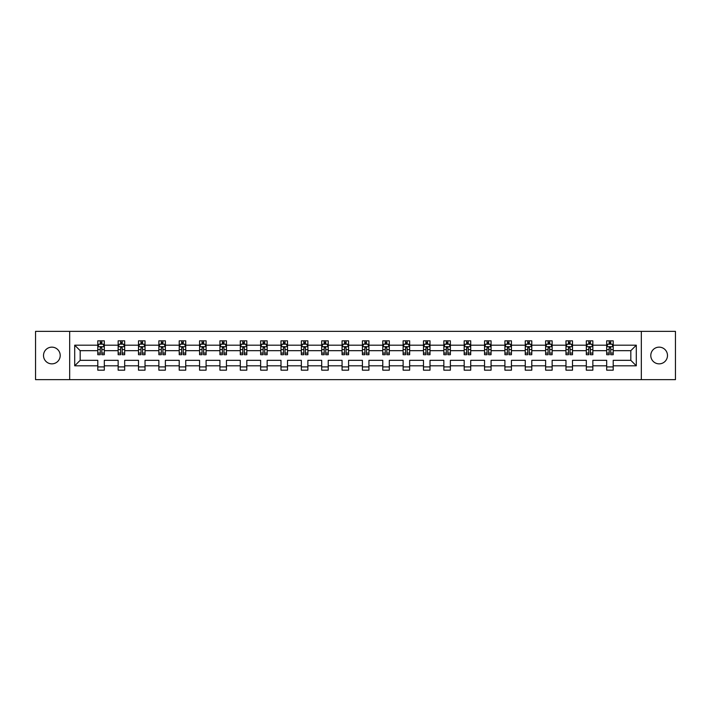 <?xml version="1.0" encoding="UTF-8"?>
<svg xmlns="http://www.w3.org/2000/svg" width="711" height="711" viewBox="0 0 711 711"><rect width="100%" height="100%" fill="white"/><g stroke="black" fill="none" stroke-linecap="round" stroke-linejoin="round"><path stroke-width="1.07" d="M659.141 347.146A8.354 8.354 0 0 0 650.787 355.5A8.354 8.354 0 0 0 659.141 363.854A8.354 8.354 0 0 0 667.487 355.5A8.354 8.354 0 0 0 659.141 347.146M51.859 347.146A8.354 8.354 0 0 0 43.513 355.5A8.354 8.354 0 0 0 51.859 363.854A8.354 8.354 0 0 0 60.213 355.5A8.354 8.354 0 0 0 51.859 347.146M641.331 379.638L675.45 379.638L675.45 331.362L641.331 331.362L641.331 379.638L69.669 379.638L69.669 331.362L35.55 331.362L35.55 379.638L69.669 379.638M613.211 365.81L613.211 360.326L630.826 360.326L636.301 365.81L613.211 365.81L613.211 370.182L606.687 370.182L606.687 365.81L592.85 365.81L592.85 370.182L586.326 370.182L586.326 365.81L572.497 365.81L572.497 370.182L565.974 370.182L565.974 365.81L552.145 365.81L552.145 370.182L545.621 370.182L545.621 365.81L531.784 365.81L531.784 370.182L525.26 370.182L525.26 365.81L511.431 365.81L511.431 370.182L504.908 370.182L504.908 365.81L491.07 365.81L491.07 370.182L484.547 370.182L484.547 365.81L470.718 365.81L470.718 370.182L464.194 370.182L464.194 365.81L450.365 365.81L450.365 370.182L443.842 370.182L443.842 365.81L430.004 365.81L430.004 370.182L423.48 370.182L423.48 365.81L409.652 365.81L409.652 370.182L403.128 370.182L403.128 365.81L389.299 365.81L389.299 370.182L382.776 370.182L382.776 365.81L368.938 365.81L368.938 370.182L362.414 370.182L362.414 365.81L348.586 365.81L348.586 370.182L342.062 370.182L342.062 365.81L328.224 365.81L328.224 370.182L321.701 370.182L321.701 365.81L307.872 365.81L307.872 370.182L301.348 370.182L301.348 365.81L287.52 365.81L287.52 370.182L280.996 370.182L280.996 365.81L267.158 365.81L267.158 370.182L260.635 370.182L260.635 365.81L246.806 365.81L246.806 370.182L240.282 370.182L240.282 365.81L226.454 365.81L226.454 370.182L219.93 370.182L219.93 365.81L206.092 365.81L206.092 370.182L199.569 370.182L199.569 365.81L185.74 365.81L185.74 370.182L179.216 370.182L179.216 365.81L165.379 365.81L165.379 370.182L158.855 370.182L158.855 365.81L145.026 365.81L145.026 370.182L138.503 370.182L138.503 365.81L124.674 365.81L124.674 370.182L118.15 370.182L118.15 365.81L104.313 365.81L104.313 370.182L97.789 370.182L97.789 365.81L74.699 365.81L74.699 345.19L97.789 345.19L97.789 340.818L104.313 340.818L104.313 345.19L118.15 345.19L118.15 340.818L124.674 340.818L124.674 345.19L138.503 345.19L138.503 340.818L145.026 340.818L145.026 345.19L158.855 345.19L158.855 340.818L165.379 340.818L165.379 345.19L179.216 345.19L179.216 340.818L185.74 340.818L185.74 345.19L199.569 345.19L199.569 340.818L206.092 340.818L206.092 345.19L219.93 345.19L219.93 340.818L226.454 340.818L226.454 345.19L240.282 345.19L240.282 340.818L246.806 340.818L246.806 345.19L260.635 345.19L260.635 340.818L267.158 340.818L267.158 345.19L280.996 345.19L280.996 340.818L287.52 340.818L287.52 345.19L301.348 345.19L301.348 340.818L307.872 340.818L307.872 345.19L321.701 345.19L321.701 340.818L328.224 340.818L328.224 345.19L342.062 345.19L342.062 340.818L348.586 340.818L348.586 345.19L362.414 345.19L362.414 340.818L368.938 340.818L368.938 345.19L382.776 345.19L382.776 340.818L389.299 340.818L389.299 345.19L403.128 345.19L403.128 340.818L409.652 340.818L409.652 345.19L423.48 345.19L423.48 340.818L430.004 340.818L430.004 345.19L443.842 345.19L443.842 340.818L450.365 340.818L450.365 345.19L464.194 345.19L464.194 340.818L470.718 340.818L470.718 345.19L484.547 345.19L484.547 340.818L491.07 340.818L491.07 345.19L504.908 345.19L504.908 340.818L511.431 340.818L511.431 345.19L525.26 345.19L525.26 340.818L531.784 340.818L531.784 345.19L545.621 345.19L545.621 340.818L552.145 340.818L552.145 345.19L565.974 345.19L565.974 340.818L572.497 340.818L572.497 345.19L586.326 345.19L586.326 340.818L592.85 340.818L592.85 345.19L606.687 345.19L606.687 340.818L613.211 340.818L613.211 345.19L636.301 345.19L636.301 365.81M641.331 331.362L69.669 331.362M606.687 345.19L606.687 350.674L592.85 350.674L592.85 345.19M592.85 365.81L592.85 360.326L606.687 360.326L606.687 365.81M586.326 345.19L586.326 350.674L572.497 350.674L572.497 345.19M572.497 365.81L572.497 360.326L586.326 360.326L586.326 365.81M565.974 345.19L565.974 350.674L552.145 350.674L552.145 345.19M552.145 365.81L552.145 360.326L565.974 360.326L565.974 365.81M545.621 345.19L545.621 350.674L531.784 350.674L531.784 345.19M531.784 365.81L531.784 360.326L545.621 360.326L545.621 365.81M525.26 345.19L525.26 350.674L511.431 350.674L511.431 345.19M511.431 365.81L511.431 360.326L525.26 360.326L525.26 365.81M504.908 345.19L504.908 350.674L491.07 350.674L491.07 345.19M491.07 365.81L491.07 360.326L504.908 360.326L504.908 365.81M484.547 345.19L484.547 350.674L470.718 350.674L470.718 345.19M470.718 365.81L470.718 360.326L484.547 360.326L484.547 365.81M464.194 345.19L464.194 350.674L450.365 350.674L450.365 345.19M450.365 365.81L450.365 360.326L464.194 360.326L464.194 365.81M443.842 345.19L443.842 350.674L430.004 350.674L430.004 345.19M430.004 365.81L430.004 360.326L443.842 360.326L443.842 365.81M423.48 345.19L423.48 350.674L409.652 350.674L409.652 345.19M409.652 365.81L409.652 360.326L423.48 360.326L423.48 365.81M403.128 345.19L403.128 350.674L389.299 350.674L389.299 345.19M389.299 365.81L389.299 360.326L403.128 360.326L403.128 365.81M382.776 345.19L382.776 350.674L368.938 350.674L368.938 345.19M368.938 365.81L368.938 360.326L382.776 360.326L382.776 365.81M362.414 345.19L362.414 350.674L348.586 350.674L348.586 345.19M348.586 365.81L348.586 360.326L362.414 360.326L362.414 365.81M342.062 345.19L342.062 350.674L328.224 350.674L328.224 345.19M328.224 365.81L328.224 360.326L342.062 360.326L342.062 365.81M321.701 345.19L321.701 350.674L307.872 350.674L307.872 345.19M307.872 365.81L307.872 360.326L321.701 360.326L321.701 365.81M301.348 345.19L301.348 350.674L287.52 350.674L287.52 345.19M287.52 365.81L287.52 360.326L301.348 360.326L301.348 365.81M280.996 345.19L280.996 350.674L267.158 350.674L267.158 345.19M267.158 365.81L267.158 360.326L280.996 360.326L280.996 365.81M260.635 345.19L260.635 350.674L246.806 350.674L246.806 345.19M246.806 365.81L246.806 360.326L260.635 360.326L260.635 365.81M240.282 345.19L240.282 350.674L226.454 350.674L226.454 345.19M226.454 365.81L226.454 360.326L240.282 360.326L240.282 365.81M219.93 345.19L219.93 350.674L206.092 350.674L206.092 345.19M206.092 365.81L206.092 360.326L219.93 360.326L219.93 365.81M199.569 345.19L199.569 350.674L185.74 350.674L185.74 345.19M185.74 365.81L185.74 360.326L199.569 360.326L199.569 365.81M179.216 345.19L179.216 350.674L165.379 350.674L165.379 345.19M165.379 365.81L165.379 360.326L179.216 360.326L179.216 365.81M158.855 345.19L158.855 350.674L145.026 350.674L145.026 345.19M145.026 365.81L145.026 360.326L158.855 360.326L158.855 365.81M138.503 345.19L138.503 350.674L124.674 350.674L124.674 345.19M124.674 365.81L124.674 360.326L138.503 360.326L138.503 365.81M118.15 345.19L118.15 350.674L104.313 350.674L104.313 345.19M104.313 365.81L104.313 360.326L118.15 360.326L118.15 365.81M97.789 345.19L97.789 350.674L80.174 350.674L80.174 360.326L97.789 360.326L97.789 365.81M74.699 345.19L80.174 350.674M630.826 360.326L630.826 350.674L613.211 350.674L613.211 345.19M609.167 344.08L610.731 344.08M588.806 344.08L590.37 344.08M568.453 344.08L570.018 344.08M548.092 344.08L549.665 344.08M527.74 344.08L529.304 344.08M507.387 344.08L508.952 344.08M487.026 344.08L488.599 344.08M466.674 344.08L468.238 344.08M446.321 344.08L447.886 344.08M425.96 344.08L427.524 344.08M405.608 344.08L407.172 344.08M385.246 344.08L386.82 344.08M364.894 344.08L366.458 344.08M344.542 344.08L346.106 344.08M324.18 344.08L325.754 344.08M303.828 344.08L305.392 344.08M283.476 344.08L285.04 344.08M263.114 344.08L264.679 344.08M242.762 344.08L244.326 344.08M222.401 344.08L223.974 344.08M202.048 344.08L203.613 344.08M181.696 344.08L183.26 344.08M161.335 344.08L162.908 344.08M140.982 344.08L142.547 344.08M120.63 344.08L122.194 344.08M100.269 344.08L101.833 344.08M97.789 366.92L104.313 366.92M118.15 366.92L124.674 366.92M138.503 366.92L145.026 366.92M158.855 366.92L165.379 366.92M179.216 366.92L185.74 366.92M199.569 366.92L206.092 366.92M219.93 366.92L226.454 366.92M240.282 366.92L246.806 366.92M260.635 366.92L267.158 366.92M280.996 366.92L287.52 366.92M301.348 366.92L307.872 366.92M321.701 366.92L328.224 366.92M342.062 366.92L348.586 366.92M362.414 366.92L368.938 366.92M382.776 366.92L389.299 366.92M403.128 366.92L409.652 366.92M423.48 366.92L430.004 366.92M443.842 366.92L450.365 366.92M464.194 366.92L470.718 366.92M484.547 366.92L491.07 366.92M504.908 366.92L511.431 366.92M525.26 366.92L531.784 366.92M545.621 366.92L552.145 366.92M565.974 366.92L572.497 366.92M586.326 366.92L592.85 366.92M606.687 366.92L613.211 366.92M80.174 360.326L74.699 365.81M636.301 345.19L630.826 350.674M101.833 342.515L100.269 342.515M99.016 344.302L97.789 344.302L97.789 340.818L100.269 340.818L100.269 344.151M97.789 353.083L97.789 354.718L100.269 354.718L100.269 353.083L97.789 353.083L97.789 350.674M104.313 350.674L104.313 354.718L101.833 354.718L101.833 347.732L100.269 347.732L100.269 353.083M103.086 344.302L104.313 344.302L104.313 340.818L103.139 340.818M104.313 346.755L103.015 344.151L99.096 344.151L97.789 346.755M101.833 344.151L101.833 340.818L104.313 340.818M98.962 340.818L97.789 340.818M122.194 342.515L120.63 342.515M119.377 344.302L118.15 344.302L118.15 340.818L120.63 340.818L120.63 344.151M118.15 353.083L118.15 354.718L120.63 354.718L120.63 353.083L118.15 353.083L118.15 350.674M124.674 350.674L124.674 354.718L122.194 354.718L122.194 347.732L120.63 347.732L120.63 353.083M123.447 344.302L124.674 344.302L124.674 340.818L123.501 340.818M124.674 346.755L123.367 344.151L119.448 344.151L118.15 346.755M122.194 344.151L122.194 340.818L124.674 340.818M119.324 340.818L118.15 340.818M142.547 342.515L140.982 342.515M139.729 344.302L138.503 344.302L138.503 340.818L140.982 340.818L140.982 344.151M138.503 353.083L138.503 354.718L140.982 354.718L140.982 353.083L138.503 353.083L138.503 350.674M145.026 350.674L145.026 354.718L142.547 354.718L142.547 347.732L140.982 347.732L140.982 353.083M143.8 344.302L145.026 344.302L145.026 340.818L143.853 340.818M145.026 346.755L143.72 344.151L139.809 344.151L138.503 346.755M142.547 344.151L142.547 340.818L145.026 340.818M139.676 340.818L138.503 340.818M162.908 342.515L161.335 342.515M160.082 344.302L158.855 344.302L158.855 340.818L161.335 340.818L161.335 344.151M158.855 353.083L158.855 354.718L161.335 354.718L161.335 353.083L158.855 353.083L158.855 350.674M165.379 350.674L165.379 354.718L162.908 354.718L162.908 347.732L161.335 347.732L161.335 353.083M164.152 344.302L165.379 344.302L165.379 340.818L164.205 340.818M165.379 346.755L164.081 344.151L160.162 344.151L158.855 346.755M162.908 344.151L162.908 340.818L165.379 340.818M160.037 340.818L158.855 340.818M183.26 342.515L181.696 342.515M180.443 344.302L179.216 344.302L179.216 340.818L181.696 340.818L181.696 344.151M179.216 353.083L179.216 354.718L181.696 354.718L181.696 353.083L179.216 353.083L179.216 350.674M185.74 350.674L185.74 354.718L183.26 354.718L183.26 347.732L181.696 347.732L181.696 353.083M184.513 344.302L185.74 344.302L185.74 340.818L184.567 340.818M185.74 346.755L184.433 344.151L180.523 344.151L179.216 346.755M183.26 344.151L183.26 340.818L185.74 340.818M180.39 340.818L179.216 340.818M203.613 342.515L202.048 342.515M200.795 344.302L199.569 344.302L199.569 340.818L202.048 340.818L202.048 344.151M199.569 353.083L199.569 354.718L202.048 354.718L202.048 353.083L199.569 353.083L199.569 350.674M206.092 350.674L206.092 354.718L203.613 354.718L203.613 347.732L202.048 347.732L202.048 353.083M204.866 344.302L206.092 344.302L206.092 340.818L204.919 340.818M206.092 346.755L204.786 344.151L200.875 344.151L199.569 346.755M203.613 344.151L203.613 340.818L206.092 340.818M200.742 340.818L199.569 340.818M223.974 342.515L222.401 342.515M221.157 344.302L219.93 344.302L219.93 340.818L222.401 340.818L222.401 344.151M219.93 353.083L219.93 354.718L222.401 354.718L222.401 353.083L219.93 353.083L219.93 350.674M226.454 350.674L226.454 354.718L223.974 354.718L223.974 347.732L222.401 347.732L222.401 353.083M225.227 344.302L226.454 344.302L226.454 340.818L225.271 340.818M226.454 346.755L225.147 344.151L221.228 344.151L219.93 346.755M223.974 344.151L223.974 340.818L226.454 340.818M221.103 340.818L219.93 340.818M244.326 342.515L242.762 342.515M241.509 344.302L240.282 344.302L240.282 340.818L242.762 340.818L242.762 344.151M240.282 353.083L240.282 354.718L242.762 354.718L242.762 353.083L240.282 353.083L240.282 350.674M246.806 350.674L246.806 354.718L244.326 354.718L244.326 347.732L242.762 347.732L242.762 353.083M245.579 344.302L246.806 344.302L246.806 340.818L245.633 340.818M246.806 346.755L245.499 344.151L241.589 344.151L240.282 346.755M244.326 344.151L244.326 340.818L246.806 340.818M241.456 340.818L240.282 340.818M264.679 342.515L263.114 342.515M261.861 344.302L260.635 344.302L260.635 340.818L263.114 340.818L263.114 344.151M260.635 353.083L260.635 354.718L263.114 354.718L263.114 353.083L260.635 353.083L260.635 350.674M267.158 350.674L267.158 354.718L264.679 354.718L264.679 347.732L263.114 347.732L263.114 353.083M265.932 344.302L267.158 344.302L267.158 340.818L265.985 340.818M267.158 346.755L265.861 344.151L261.941 344.151L260.635 346.755M264.679 344.151L264.679 340.818L267.158 340.818M261.808 340.818L260.635 340.818M285.04 342.515L283.476 342.515M282.223 344.302L280.996 344.302L280.996 340.818L283.476 340.818L283.476 344.151M280.996 353.083L280.996 354.718L283.476 354.718L283.476 353.083L280.996 353.083L280.996 350.674M287.52 350.674L287.52 354.718L285.04 354.718L285.04 347.732L283.476 347.732L283.476 353.083M286.293 344.302L287.52 344.302L287.52 340.818L286.346 340.818M287.52 346.755L286.213 344.151L282.294 344.151L280.996 346.755M285.04 344.151L285.04 340.818L287.52 340.818M282.169 340.818L280.996 340.818M305.392 342.515L303.828 342.515M302.575 344.302L301.348 344.302L301.348 340.818L303.828 340.818L303.828 344.151M301.348 353.083L301.348 354.718L303.828 354.718L303.828 353.083L301.348 353.083L301.348 350.674M307.872 350.674L307.872 354.718L305.392 354.718L305.392 347.732L303.828 347.732L303.828 353.083M306.645 344.302L307.872 344.302L307.872 340.818L306.699 340.818M307.872 346.755L306.565 344.151L302.655 344.151L301.348 346.755M305.392 344.151L305.392 340.818L307.872 340.818M302.522 340.818L301.348 340.818M325.754 342.515L324.18 342.515M322.927 344.302L321.701 344.302L321.701 340.818L324.18 340.818L324.18 344.151M321.701 353.083L321.701 354.718L324.18 354.718L324.18 353.083L321.701 353.083L321.701 350.674M328.224 350.674L328.224 354.718L325.754 354.718L325.754 347.732L324.18 347.732L324.18 353.083M326.998 344.302L328.224 344.302L328.224 340.818L327.051 340.818M328.224 346.755L326.927 344.151L323.007 344.151L321.701 346.755M325.754 344.151L325.754 340.818L328.224 340.818M322.883 340.818L321.701 340.818M346.106 342.515L344.542 342.515M343.289 344.302L342.062 344.302L342.062 340.818L344.542 340.818L344.542 344.151M342.062 353.083L342.062 354.718L344.542 354.718L344.542 353.083L342.062 353.083L342.062 350.674M348.586 350.674L348.586 354.718L346.106 354.718L346.106 347.732L344.542 347.732L344.542 353.083M347.359 344.302L348.586 344.302L348.586 340.818L347.412 340.818M348.586 346.755L347.279 344.151L343.369 344.151L342.062 346.755M346.106 344.151L346.106 340.818L348.586 340.818M343.235 340.818L342.062 340.818M366.458 342.515L364.894 342.515M363.641 344.302L362.414 344.302L362.414 340.818L364.894 340.818L364.894 344.151M362.414 353.083L362.414 354.718L364.894 354.718L364.894 353.083L362.414 353.083L362.414 350.674M368.938 350.674L368.938 354.718L366.458 354.718L366.458 347.732L364.894 347.732L364.894 353.083M367.711 344.302L368.938 344.302L368.938 340.818L367.765 340.818M368.938 346.755L367.631 344.151L363.721 344.151L362.414 346.755M366.458 344.151L366.458 340.818L368.938 340.818M363.588 340.818L362.414 340.818M386.82 342.515L385.246 342.515M384.002 344.302L382.776 344.302L382.776 340.818L385.246 340.818L385.246 344.151M382.776 353.083L382.776 354.718L385.246 354.718L385.246 353.083L382.776 353.083L382.776 350.674M389.299 350.674L389.299 354.718L386.82 354.718L386.82 347.732L385.246 347.732L385.246 353.083M388.073 344.302L389.299 344.302L389.299 340.818L388.117 340.818M389.299 346.755L387.993 344.151L384.073 344.151L382.776 346.755M386.82 344.151L386.82 340.818L389.299 340.818M383.949 340.818L382.776 340.818M407.172 342.515L405.608 342.515M404.355 344.302L403.128 344.302L403.128 340.818L405.608 340.818L405.608 344.151M403.128 353.083L403.128 354.718L405.608 354.718L405.608 353.083L403.128 353.083L403.128 350.674M409.652 350.674L409.652 354.718L407.172 354.718L407.172 347.732L405.608 347.732L405.608 353.083M408.425 344.302L409.652 344.302L409.652 340.818L408.478 340.818M409.652 346.755L408.345 344.151L404.435 344.151L403.128 346.755M407.172 344.151L407.172 340.818L409.652 340.818M404.301 340.818L403.128 340.818M427.524 342.515L425.96 342.515M424.707 344.302L423.48 344.302L423.48 340.818L425.96 340.818L425.96 344.151M423.48 353.083L423.48 354.718L425.96 354.718L425.96 353.083L423.48 353.083L423.48 350.674M430.004 350.674L430.004 354.718L427.524 354.718L427.524 347.732L425.96 347.732L425.96 353.083M428.777 344.302L430.004 344.302L430.004 340.818L428.831 340.818M430.004 346.755L428.706 344.151L424.787 344.151L423.48 346.755M427.524 344.151L427.524 340.818L430.004 340.818M424.654 340.818L423.48 340.818M447.886 342.515L446.321 342.515M445.068 344.302L443.842 344.302L443.842 340.818L446.321 340.818L446.321 344.151M443.842 353.083L443.842 354.718L446.321 354.718L446.321 353.083L443.842 353.083L443.842 350.674M450.365 350.674L450.365 354.718L447.886 354.718L447.886 347.732L446.321 347.732L446.321 353.083M449.139 344.302L450.365 344.302L450.365 340.818L449.192 340.818M450.365 346.755L449.059 344.151L445.139 344.151L443.842 346.755M447.886 344.151L447.886 340.818L450.365 340.818M445.015 340.818L443.842 340.818M468.238 342.515L466.674 342.515M465.421 344.302L464.194 344.302L464.194 340.818L466.674 340.818L466.674 344.151M464.194 353.083L464.194 354.718L466.674 354.718L466.674 353.083L464.194 353.083L464.194 350.674M470.718 350.674L470.718 354.718L468.238 354.718L468.238 347.732L466.674 347.732L466.674 353.083M469.491 344.302L470.718 344.302L470.718 340.818L469.544 340.818M470.718 346.755L469.411 344.151L465.501 344.151L464.194 346.755M468.238 344.151L468.238 340.818L470.718 340.818M465.367 340.818L464.194 340.818M488.599 342.515L487.026 342.515M485.773 344.302L484.547 344.302L484.547 340.818L487.026 340.818L487.026 344.151M484.547 353.083L484.547 354.718L487.026 354.718L487.026 353.083L484.547 353.083L484.547 350.674M491.07 350.674L491.07 354.718L488.599 354.718L488.599 347.732L487.026 347.732L487.026 353.083M489.843 344.302L491.07 344.302L491.07 340.818L489.897 340.818M491.07 346.755L489.772 344.151L485.853 344.151L484.547 346.755M488.599 344.151L488.599 340.818L491.07 340.818M485.729 340.818L484.547 340.818M508.952 342.515L507.387 342.515M506.134 344.302L504.908 344.302L504.908 340.818L507.387 340.818L507.387 344.151M504.908 353.083L504.908 354.718L507.387 354.718L507.387 353.083L504.908 353.083L504.908 350.674M511.431 350.674L511.431 354.718L508.952 354.718L508.952 347.732L507.387 347.732L507.387 353.083M510.205 344.302L511.431 344.302L511.431 340.818L510.258 340.818M511.431 346.755L510.125 344.151L506.214 344.151L504.908 346.755M508.952 344.151L508.952 340.818L511.431 340.818M506.081 340.818L504.908 340.818M529.304 342.515L527.74 342.515M526.487 344.302L525.26 344.302L525.26 340.818L527.74 340.818L527.74 344.151M525.26 353.083L525.26 354.718L527.74 354.718L527.74 353.083L525.26 353.083L525.26 350.674M531.784 350.674L531.784 354.718L529.304 354.718L529.304 347.732L527.74 347.732L527.74 353.083M530.557 344.302L531.784 344.302L531.784 340.818L530.61 340.818M531.784 346.755L530.477 344.151L526.567 344.151L525.26 346.755M529.304 344.151L529.304 340.818L531.784 340.818M526.433 340.818L525.26 340.818M549.665 342.515L548.092 342.515M546.848 344.302L545.621 344.302L545.621 340.818L548.092 340.818L548.092 344.151M545.621 353.083L545.621 354.718L548.092 354.718L548.092 353.083L545.621 353.083L545.621 350.674M552.145 350.674L552.145 354.718L549.665 354.718L549.665 347.732L548.092 347.732L548.092 353.083M550.918 344.302L552.145 344.302L552.145 340.818L550.963 340.818M552.145 346.755L550.838 344.151L546.919 344.151L545.621 346.755M549.665 344.151L549.665 340.818L552.145 340.818M546.795 340.818L545.621 340.818M570.018 342.515L568.453 342.515M567.2 344.302L565.974 344.302L565.974 340.818L568.453 340.818L568.453 344.151M565.974 353.083L565.974 354.718L568.453 354.718L568.453 353.083L565.974 353.083L565.974 350.674M572.497 350.674L572.497 354.718L570.018 354.718L570.018 347.732L568.453 347.732L568.453 353.083M571.271 344.302L572.497 344.302L572.497 340.818L571.324 340.818M572.497 346.755L571.191 344.151L567.28 344.151L565.974 346.755M570.018 344.151L570.018 340.818L572.497 340.818M567.147 340.818L565.974 340.818M590.37 342.515L588.806 342.515M587.553 344.302L586.326 344.302L586.326 340.818L588.806 340.818L588.806 344.151M586.326 353.083L586.326 354.718L588.806 354.718L588.806 353.083L586.326 353.083L586.326 350.674M592.85 350.674L592.85 354.718L590.37 354.718L590.37 347.732L588.806 347.732L588.806 353.083M591.623 344.302L592.85 344.302L592.85 340.818L591.676 340.818M592.85 346.755L591.552 344.151L587.633 344.151L586.326 346.755M590.37 344.151L590.37 340.818L592.85 340.818M587.499 340.818L586.326 340.818M610.731 342.515L609.167 342.515M607.914 344.302L606.687 344.302L606.687 340.818L609.167 340.818L609.167 344.151M606.687 353.083L606.687 354.718L609.167 354.718L609.167 353.083L606.687 353.083L606.687 350.674M613.211 350.674L613.211 354.718L610.731 354.718L610.731 347.732L609.167 347.732L609.167 353.083M611.984 344.302L613.211 344.302L613.211 340.818L612.038 340.818M613.211 346.755L611.904 344.151L607.985 344.151L606.687 346.755M610.731 344.151L610.731 340.818L613.211 340.818M607.861 340.818L606.687 340.818M104.286 346.692L97.825 346.692M104.313 353.083L101.833 353.083M100.269 349.581L97.789 349.581M104.313 349.581L101.833 349.581M101.833 343.351L100.269 343.351M124.638 346.692L118.177 346.692M124.674 353.083L122.194 353.083M120.63 349.581L118.15 349.581M124.674 349.581L122.194 349.581M122.194 343.351L120.63 343.351M144.991 346.692L138.538 346.692M145.026 353.083L142.547 353.083M140.982 349.581L138.503 349.581M145.026 349.581L142.547 349.581M142.547 343.351L140.982 343.351M165.352 346.692L158.891 346.692M165.379 353.083L162.908 353.083M161.335 349.581L158.855 349.581M165.379 349.581L162.908 349.581M162.908 343.351L161.335 343.351M185.704 346.692L179.243 346.692M185.74 353.083L183.26 353.083M181.696 349.581L179.216 349.581M185.74 349.581L183.26 349.581M183.26 343.351L181.696 343.351M206.066 346.692L199.604 346.692M206.092 353.083L203.613 353.083M202.048 349.581L199.569 349.581M206.092 349.581L203.613 349.581M203.613 343.351L202.048 343.351M226.418 346.692L219.957 346.692M226.454 353.083L223.974 353.083M222.401 349.581L219.93 349.581M226.454 349.581L223.974 349.581M223.974 343.351L222.401 343.351M246.77 346.692L240.318 346.692M246.806 353.083L244.326 353.083M242.762 349.581L240.282 349.581M246.806 349.581L244.326 349.581M244.326 343.351L242.762 343.351M267.132 346.692L260.67 346.692M267.158 353.083L264.679 353.083M263.114 349.581L260.635 349.581M267.158 349.581L264.679 349.581M264.679 343.351L263.114 343.351M287.484 346.692L281.023 346.692M287.52 353.083L285.04 353.083M283.476 349.581L280.996 349.581M287.52 349.581L285.04 349.581M285.04 343.351L283.476 343.351M307.836 346.692L301.384 346.692M307.872 353.083L305.392 353.083M303.828 349.581L301.348 349.581M307.872 349.581L305.392 349.581M305.392 343.351L303.828 343.351M328.198 346.692L321.736 346.692M328.224 353.083L325.754 353.083M324.18 349.581L321.701 349.581M328.224 349.581L325.754 349.581M325.754 343.351L324.18 343.351M348.55 346.692L342.089 346.692M348.586 353.083L346.106 353.083M344.542 349.581L342.062 349.581M348.586 349.581L346.106 349.581M346.106 343.351L344.542 343.351M368.911 346.692L362.45 346.692M368.938 353.083L366.458 353.083M364.894 349.581L362.414 349.581M368.938 349.581L366.458 349.581M366.458 343.351L364.894 343.351M389.264 346.692L382.802 346.692M389.299 353.083L386.82 353.083M385.246 349.581L382.776 349.581M389.299 349.581L386.82 349.581M386.82 343.351L385.246 343.351M409.616 346.692L403.164 346.692M409.652 353.083L407.172 353.083M405.608 349.581L403.128 349.581M409.652 349.581L407.172 349.581M407.172 343.351L405.608 343.351M429.977 346.692L423.516 346.692M430.004 353.083L427.524 353.083M425.96 349.581L423.48 349.581M430.004 349.581L427.524 349.581M427.524 343.351L425.96 343.351M450.33 346.692L443.868 346.692M450.365 353.083L447.886 353.083M446.321 349.581L443.842 349.581M450.365 349.581L447.886 349.581M447.886 343.351L446.321 343.351M470.682 346.692L464.23 346.692M470.718 353.083L468.238 353.083M466.674 349.581L464.194 349.581M470.718 349.581L468.238 349.581M468.238 343.351L466.674 343.351M491.043 346.692L484.582 346.692M491.07 353.083L488.599 353.083M487.026 349.581L484.547 349.581M491.07 349.581L488.599 349.581M488.599 343.351L487.026 343.351M511.396 346.692L504.934 346.692M511.431 353.083L508.952 353.083M507.387 349.581L504.908 349.581M511.431 349.581L508.952 349.581M508.952 343.351L507.387 343.351M531.757 346.692L525.296 346.692M531.784 353.083L529.304 353.083M527.74 349.581L525.26 349.581M531.784 349.581L529.304 349.581M529.304 343.351L527.74 343.351M552.109 346.692L545.648 346.692M552.145 353.083L549.665 353.083M548.092 349.581L545.621 349.581M552.145 349.581L549.665 349.581M549.665 343.351L548.092 343.351M572.462 346.692L566.009 346.692M572.497 353.083L570.018 353.083M568.453 349.581L565.974 349.581M572.497 349.581L570.018 349.581M570.018 343.351L568.453 343.351M592.823 346.692L586.362 346.692M592.85 353.083L590.37 353.083M588.806 349.581L586.326 349.581M592.85 349.581L590.37 349.581M590.37 343.351L588.806 343.351M613.175 346.692L606.714 346.692M613.211 353.083L610.731 353.083M609.167 349.581L606.687 349.581M613.211 349.581L610.731 349.581M610.731 343.351L609.167 343.351"/></g></svg>
